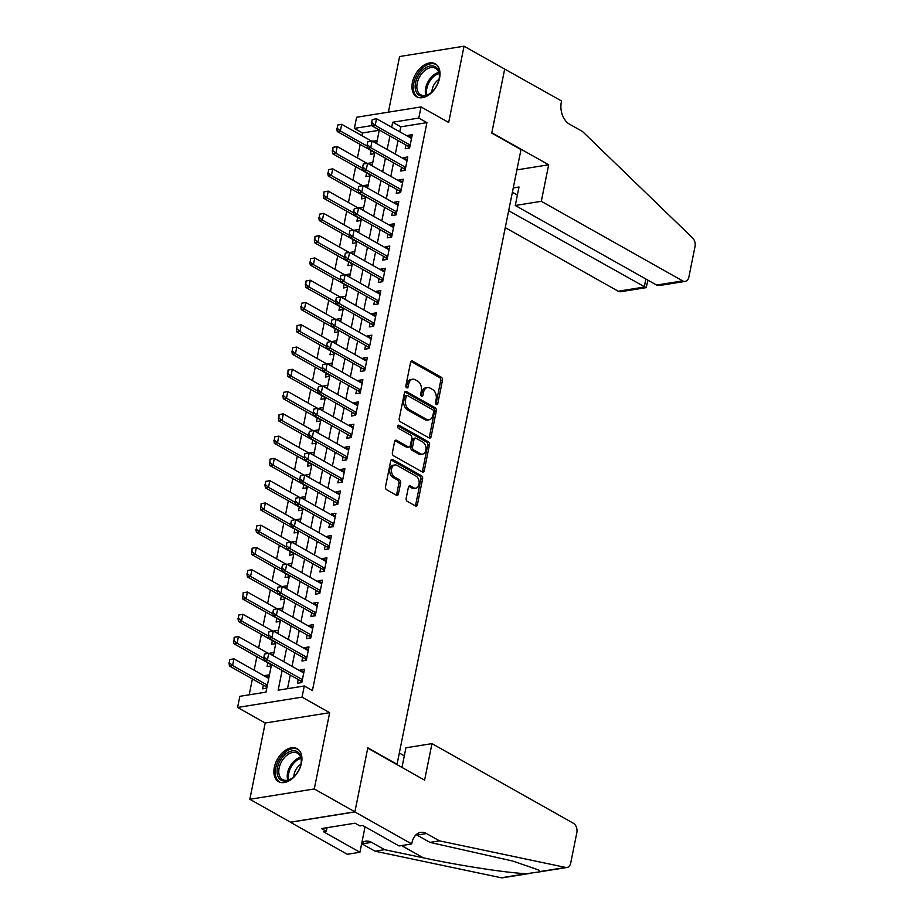 <?xml version="1.0" encoding="UTF-8"?>
<svg xmlns="http://www.w3.org/2000/svg" width="924" height="924" viewBox="0 0 924 924"><rect width="100%" height="100%" fill="white"/><g stroke="black" fill="none" stroke-linecap="round" stroke-linejoin="round"><path stroke-width="1.39" d="M436.359 404.481A1.663 1.143 80.9 0 0 437.791 403.58L442.469 380.353A2.379 1.629 80.9 0 0 441.314 377.269L412.612 361.099A2.379 1.629 80.9 0 0 411.792 360.938A2.379 1.629 80.9 0 0 410.579 362.393L405.89 385.62A1.663 1.143 80.9 0 0 408.131 386.879L408.731 383.864A7.611 5.221 80.9 0 1 412.635 379.221A7.611 5.221 80.9 0 1 415.246 379.741L417.636 381.092A7.611 5.221 80.9 0 1 421.332 390.956L420.72 393.971A1.663 1.143 80.9 0 0 422.961 395.229L423.562 392.215A7.611 5.221 80.9 0 1 427.466 387.572A7.611 5.221 80.9 0 1 430.076 388.092L432.467 389.443A7.611 5.221 80.9 0 1 436.163 399.307L435.551 402.321A1.663 1.143 80.9 0 0 436.359 404.481M435.966 404.135A1.663 1.143 80.9 0 0 436.047 403.857L440.725 380.63A2.379 1.629 80.9 0 0 439.57 377.546L410.984 361.446M406.306 387.433A1.663 1.143 80.9 0 0 406.387 387.156L406.987 384.141L408.731 383.864M421.136 395.784A1.663 1.143 80.9 0 0 421.217 395.507L421.818 392.492L423.562 392.215M301.478 762.993A18.907 12.081 -60.6 0 0 297.17 748.694A18.907 12.081 -60.6 0 0 274.312 767.347A18.907 12.081 -60.6 0 0 278.621 781.646A18.907 12.081 -60.6 0 0 301.478 762.993M439.57 78.136A18.907 12.081 -60.6 0 0 435.262 63.837A18.907 12.081 -60.6 0 0 412.404 82.49A18.907 12.081 -60.6 0 0 416.712 96.789A18.907 12.081 -60.6 0 0 439.57 78.136M406.167 498.302A2.379 1.629 80.9 0 0 407.322 501.386L415.373 505.913A2.379 1.629 80.9 0 0 416.193 506.075A2.379 1.629 80.9 0 0 417.417 504.631L422.614 478.828A2.379 1.629 80.9 0 0 421.459 475.744L392.758 459.586A2.379 1.629 80.9 0 0 391.938 459.424A2.379 1.629 80.9 0 0 390.713 460.868L385.516 486.671A2.379 1.629 80.9 0 0 386.671 489.755L396.396 495.229A2.379 1.629 80.9 0 0 397.216 495.391A2.379 1.629 80.9 0 0 398.429 493.947L400.658 482.906A2.379 1.629 80.9 0 0 399.503 479.822L394.687 477.107A6.364 4.366 80.9 0 1 391.441 470.374A6.364 4.366 80.9 0 1 394.86 464.968A6.364 4.366 80.9 0 1 397.043 465.407L415.939 476.045A6.364 4.366 80.9 0 1 419.184 482.778A6.364 4.366 80.9 0 1 415.765 488.184A6.364 4.366 80.9 0 1 413.582 487.745L410.429 485.966A2.379 1.629 80.9 0 0 409.609 485.805A2.379 1.629 80.9 0 0 408.396 487.26L406.167 498.302M354.897 811.826L290.448 822.152L249.838 799.283L314.276 788.957L354.897 811.826L367.81 747.805L397.054 764.264L520.997 149.572L491.753 133.102L504.666 69.069L464.044 46.2L448.671 122.476L421.044 106.93L418.803 118.064L426.923 122.638L312.416 690.563L304.285 685.989L302.044 697.135L237.595 707.449L239.847 696.315L265.973 692.134L271.541 664.518M314.276 788.957L329.66 712.681L302.044 697.135M429.082 437.93A2.379 1.629 80.9 0 0 429.903 438.091A2.379 1.629 80.9 0 0 431.115 436.636L436.324 410.845A2.379 1.629 80.9 0 0 435.169 407.761L406.468 391.603A2.379 1.629 80.9 0 0 405.648 391.429A2.379 1.629 80.9 0 0 404.423 392.885L399.226 418.688A2.379 1.629 80.9 0 0 400.381 421.771L429.082 437.93M429.464 444.837L424.266 470.639A2.379 1.629 80.9 0 1 423.042 472.083A2.379 1.629 80.9 0 1 422.233 471.921L393.52 455.763A2.379 1.629 80.9 0 1 392.377 452.679L394.594 441.637A2.379 1.629 80.9 0 1 395.818 440.182A2.379 1.629 80.9 0 1 396.639 440.344L408.269 446.904A2.379 1.629 80.9 0 0 409.089 447.066A2.379 1.629 80.9 0 0 410.314 445.611L411.792 438.288A2.379 1.629 80.9 0 0 410.637 435.204L398.51 428.378A1.663 1.143 80.9 0 1 399.133 425.317L428.309 441.753A2.379 1.629 80.9 0 1 429.464 444.837L427.731 445.114L422.522 470.917L424.266 470.639M464.044 46.2L399.607 56.526L388.38 112.162M265.13 676.391L265.303 675.479L268.919 677.511M263.363 685.111L262.612 688.842L266.77 688.184M269.692 653.765L273.412 655.243M267.856 662.843L267.105 666.574L271.252 665.915M274.174 631.496L277.893 632.975M272.349 640.563L271.598 644.305L275.745 643.635M278.667 609.216L282.386 610.695M276.842 618.295L276.091 622.037L280.238 621.367M283.16 586.948L286.879 588.426M281.335 596.026L280.573 599.757L284.731 599.099M287.653 564.679L291.372 566.158M285.816 573.746L285.066 577.488L289.224 576.819M292.146 542.411L295.865 543.889M290.309 551.478L289.558 555.22L293.705 554.55M296.627 520.131L300.346 521.61M294.802 529.209L294.051 532.94L298.198 532.282M301.12 497.863L304.839 499.341M299.295 506.941L298.544 510.672L302.691 510.013M305.613 475.594L309.332 477.073M303.788 484.661L303.026 488.403L307.184 487.733M310.106 453.314L313.825 454.793M308.269 462.393L307.519 466.135L311.677 465.465M314.599 431.046L318.318 432.524M312.762 440.124L312.012 443.855L316.17 443.197M319.092 408.778L322.811 410.256M317.255 417.844L316.505 421.587L320.651 420.917M323.573 386.509L327.292 387.988M321.748 395.576L320.998 399.318L325.144 398.648M328.066 364.229L331.785 365.708M326.241 373.308L325.491 377.038L329.637 376.38M332.559 341.961L336.278 343.439M330.734 351.039L329.972 354.77L334.13 354.111M337.052 319.692L340.771 321.171M335.216 328.759L334.465 332.501L338.623 331.832M341.545 297.413L345.264 298.891M339.709 306.491L338.958 310.233L343.104 309.563M346.026 275.144L349.746 276.623M344.202 284.222L343.451 287.953L347.597 287.295M350.519 252.876L354.238 254.354M348.695 261.942L347.944 265.685L352.09 265.015M355.012 230.607L358.731 232.086M353.187 239.674L352.425 243.416L356.583 242.746M359.505 208.327L363.224 209.806M357.669 217.406L356.918 221.136L361.076 220.478M363.998 186.059L367.717 187.537M362.162 195.137L361.411 198.868L365.558 198.21M368.48 163.791L372.199 165.269M366.655 172.857L365.904 176.6L370.05 175.93M405.983 145.01L405.232 148.741L409.586 148.048L412.277 134.685L407.923 135.378L407.738 136.29M401.49 167.279L400.739 171.021L405.093 170.316L407.784 156.953L403.43 157.657L403.245 158.558M396.997 189.547L396.246 193.289L400.6 192.596L403.291 179.233L398.937 179.926L398.764 180.838M392.515 211.827L391.753 215.558L396.107 214.865L398.81 201.501L394.456 202.194L394.271 203.107M388.022 234.095L387.26 237.826L391.614 237.133L394.317 223.77L389.963 224.474L389.778 225.375M383.529 256.364L382.779 260.106L387.133 259.401L389.824 246.038L385.47 246.743L385.285 247.644M379.036 278.644L378.286 282.374L382.64 281.681L385.331 268.318L380.977 269.011L380.792 269.923M374.543 300.912L373.793 304.643L378.147 303.95L380.838 290.586L376.484 291.279L376.299 292.192M370.05 323.181L369.3 326.923L373.654 326.218L376.357 312.855L372.002 313.559L371.818 314.46M365.569 345.449L364.807 349.191L369.161 348.498L371.864 335.135L367.509 335.828L367.325 336.74M361.076 367.729L360.325 371.46L364.68 370.767L367.371 357.403L363.017 358.096L362.832 359.009M356.583 389.997L355.832 393.739L360.187 393.035L362.878 379.672L358.524 380.376L358.339 381.277M352.09 412.266L351.339 416.008L355.694 415.303L358.385 401.94L354.031 402.645L353.846 403.545M347.597 434.546L346.847 438.276L351.201 437.583L353.892 424.22L349.538 424.913L349.364 425.825M343.116 456.814L342.354 460.545L346.708 459.852L349.411 446.488L345.056 447.181L344.871 448.094M338.623 479.082L337.872 482.825L342.227 482.12L344.918 468.757L340.563 469.461L340.378 470.362M334.13 501.351L333.379 505.093L337.734 504.4L340.425 491.037L336.07 491.73L335.886 492.642M329.637 523.631L328.886 527.361L333.241 526.668L335.932 513.305L331.577 513.998L331.393 514.911M325.144 545.899L324.393 549.641L328.748 548.937L331.439 535.573L327.084 536.278L326.911 537.179M320.663 568.168L319.9 571.91L324.255 571.205L326.957 557.842L322.603 558.546L322.418 559.447M316.17 590.448L315.407 594.178L319.762 593.485L322.464 580.122L318.11 580.815L317.925 581.727M311.677 612.716L310.926 616.447L315.28 615.754L317.972 602.39L313.617 603.083L313.432 603.996M307.184 634.984L306.433 638.727L310.787 638.022L313.479 624.659L309.124 625.363L308.939 626.264M302.691 657.253L301.94 660.995L306.294 660.302L308.986 646.939L304.631 647.632L304.446 648.544M426.923 122.638L400.797 126.819L399.792 131.82M398.036 140.529L395.299 154.089M393.543 162.809L390.806 176.357M389.05 185.077L386.324 198.625M384.557 207.346L381.831 220.905M380.076 229.626L377.339 243.174M375.583 251.894L372.846 265.442M371.09 274.162L368.353 287.722M366.597 296.431L363.871 309.99M362.104 318.711L359.378 332.259M357.623 340.979L354.885 354.527M353.13 363.248L350.392 376.807M348.637 385.527L345.899 399.076M344.144 407.796L341.418 421.344M339.651 430.064L336.925 443.624M335.169 452.333L332.432 465.892M330.677 474.613L327.939 488.161M326.184 496.881L323.446 510.429M321.691 519.149L318.965 532.709M317.198 541.429L314.472 554.977M312.705 563.698L309.979 577.246M308.223 585.966L305.486 599.526M303.73 608.235L300.993 621.794M299.237 630.514L296.5 644.063M294.744 652.783L292.019 666.331M290.252 675.051L287.514 688.68M298.198 679.533L297.447 683.263L301.802 682.57L304.504 669.207L300.15 669.9L299.965 670.812M379.256 130.272L362.485 132.964L361.931 135.689M360.175 144.41L357.438 157.969M355.682 166.678L352.945 180.238M351.189 188.958L348.452 202.506M346.696 211.226L343.971 224.775M342.203 233.495L339.478 247.055M337.722 255.763L334.985 269.323M333.229 278.043L330.492 291.591M328.736 300.312L325.999 313.871M324.243 322.58L321.517 336.14M319.75 344.86L317.024 358.408M315.269 367.128L312.531 380.676M310.776 389.397L308.038 402.956M306.283 411.665L303.546 425.225M301.79 433.945L299.064 447.493M297.297 456.213L294.571 469.773M292.816 478.482L290.078 492.042M288.323 500.762L285.585 514.31M283.83 523.03L281.092 536.578M279.337 545.299L276.599 558.858M274.844 567.567L272.118 581.127M270.351 589.847L267.625 603.395M265.869 612.115L263.132 625.675M261.377 634.384L258.639 647.943M256.884 656.664L254.146 670.212M252.391 678.932L249.191 694.825M377.235 140.298L372.973 141.511M371.148 150.589L370.397 154.331L374.543 153.661M368.595 163.236L372.753 162.566M364.102 185.505L368.26 184.846M359.609 207.773L363.767 207.115M355.128 230.053L359.274 229.383M350.635 252.321L354.781 251.651M346.142 274.59L350.288 273.931M341.649 296.87L345.807 296.2M337.156 319.138L341.314 318.468M332.675 341.406L336.821 340.748M328.182 363.675L332.328 363.017M323.689 385.955L327.835 385.285M319.196 408.223L323.354 407.553M314.703 430.492L318.861 429.833M310.221 452.772L314.368 452.102M305.728 475.04L309.875 474.37M301.236 497.308L305.382 496.65M296.743 519.577L300.901 518.918M292.25 541.857L296.408 541.187M287.757 564.125L291.915 563.455M283.275 586.394L287.422 585.735M278.782 608.673L282.929 608.004M274.289 630.942L278.436 630.272M269.796 653.21L273.954 652.552M265.303 675.479L269.462 674.82M329.66 712.681L265.211 723.007L249.838 799.283M265.211 723.007L237.595 707.449M362.485 132.964L354.354 128.39L356.606 117.256L421.044 106.93M282.132 670.477L278.159 690.182L304.285 685.989M418.803 118.064L392.677 122.245L391.672 127.246M389.916 135.955L387.179 149.515M385.423 158.235L382.686 171.783M380.931 180.503L378.193 194.052M376.438 202.772L373.712 216.332M371.945 225.052L369.219 238.6M367.463 247.32L364.726 260.868M362.97 269.589L360.233 283.148M358.477 291.857L355.74 305.417M353.984 314.137L351.247 327.685M349.491 336.405L346.766 349.953M344.998 358.674L342.273 372.233M340.517 380.954L337.78 394.502M336.024 403.222L333.287 416.77M331.531 425.49L328.794 439.05M327.038 447.759L324.312 461.319M322.545 470.039L319.82 483.587M318.064 492.307L315.327 505.855M313.571 514.576L310.834 528.135M309.078 536.856L306.341 550.404M304.585 559.124L301.859 572.672M300.092 581.392L297.366 594.952M295.611 603.661L292.873 617.22M291.118 625.941L288.38 639.489M286.625 648.209L283.887 661.757M372.014 125.56L354.354 128.39M273.296 655.797L276.033 642.238M277.789 633.529L280.515 619.969M282.282 611.249L285.008 597.701M286.763 588.981L289.501 575.433M291.256 566.712L293.994 553.153M295.749 544.444L298.487 530.884M300.242 522.164L302.968 508.616M304.735 499.896L307.461 486.336M309.217 477.627L311.954 464.067M313.71 455.347L316.447 441.799M318.202 433.079L320.94 419.531M322.695 410.81L325.421 397.251M327.188 388.53L329.914 374.982M331.67 366.262L334.407 352.714M336.163 343.994L338.9 330.434M340.656 321.725L343.393 308.166M345.149 299.445L347.886 285.897M349.642 277.177L352.367 263.629M354.135 254.909L356.86 241.349M358.616 232.629L361.353 219.08M363.109 210.36L365.846 196.812M367.602 188.092L370.339 174.532M372.095 165.823L374.821 152.264M376.588 143.543L379.314 129.995M400.797 126.819L392.677 122.245M373.088 140.968L376.692 142.989M407.923 135.378L411.711 137.514M403.43 157.657L407.218 159.783M398.937 179.926L402.725 182.051M394.456 202.194L398.232 204.331M389.963 224.474L393.739 226.599M385.47 246.743L389.258 248.868M380.977 269.011L384.765 271.148M376.484 291.279L380.272 293.416M372.002 313.559L375.779 315.685M367.509 335.828L371.286 337.953M363.017 358.096L366.805 360.233M358.524 380.376L362.312 382.501M354.031 402.645L357.819 404.77M349.538 424.913L353.326 427.05M345.056 447.181L348.833 449.318M340.563 469.461L344.34 471.587M336.07 491.73L339.859 493.855M331.577 513.998L335.366 516.135M327.084 536.278L330.873 538.403M322.603 558.546L326.38 560.672M318.11 580.815L321.887 582.952M313.617 603.083L317.406 605.22M309.124 625.363L312.913 627.488M304.631 647.632L308.42 649.757M300.15 669.9L303.927 672.037M427.466 387.572L425.721 387.849A7.611 5.221 80.9 0 0 421.818 392.492M412.635 379.221L410.891 379.498A7.611 5.221 80.9 0 0 406.987 384.141M428.967 437.861A2.379 1.629 80.9 0 0 429.383 436.925L434.58 411.122A2.379 1.629 80.9 0 0 433.425 408.038L404.839 391.938M433.599 411.988A1.663 1.143 80.9 0 0 432.802 409.829L407.599 395.645A1.663 1.143 80.9 0 0 406.179 396.546L405.532 399.722A7.611 5.221 80.9 0 0 409.228 409.586L426.449 419.288A7.611 5.221 80.9 0 0 429.071 419.808A7.611 5.221 80.9 0 0 432.963 415.165L433.599 411.988M407.034 395.53L405.289 395.807A1.663 1.143 80.9 0 0 404.435 396.823L406.179 396.546M429.071 419.808L427.327 420.085A7.611 5.221 80.9 0 1 424.705 419.565L407.484 409.863A7.611 5.221 80.9 0 1 403.8 400L404.435 396.823M422.118 471.852A2.379 1.629 80.9 0 0 422.522 470.917M395.01 440.69L406.537 447.181A2.379 1.629 80.9 0 0 407.345 447.343L409.089 447.066M397.828 425.849L426.576 442.03L428.309 441.753M420.351 453.707A6.364 4.366 80.9 0 0 422.545 454.146A6.364 4.366 80.9 0 0 425.964 448.741A6.364 4.366 80.9 0 0 422.718 442.007L416.054 438.265A2.379 1.629 80.9 0 0 415.234 438.091A2.379 1.629 80.9 0 0 414.021 439.547L412.543 446.869A2.379 1.629 80.9 0 0 413.698 449.953L420.351 453.707L418.618 453.984A6.364 4.366 80.9 0 0 420.801 454.423L422.545 454.146M415.234 438.091L413.502 438.38A2.379 1.629 80.9 0 0 412.277 439.824L414.021 439.547M418.618 453.984L411.954 450.231A2.379 1.629 80.9 0 1 410.799 447.147L412.277 439.824M427.731 445.114A2.379 1.629 80.9 0 0 426.576 442.03M415.765 488.184L414.021 488.461A6.364 4.366 80.9 0 1 411.838 488.022L408.801 486.313M394.86 464.968L393.116 465.246A6.364 4.366 80.9 0 0 389.697 470.651A6.364 4.366 80.9 0 0 392.943 477.385L394.687 477.107M396.281 495.16A2.379 1.629 80.9 0 0 396.696 494.224L398.914 483.183A2.379 1.629 80.9 0 0 397.77 480.099L392.943 477.385M415.257 505.855A2.379 1.629 80.9 0 0 415.673 504.908L420.87 479.117A2.379 1.629 80.9 0 0 419.715 476.022L391.129 459.933M337.433 125.087L337.283 128.344L337.433 125.087L341.718 124.313L340.367 130.989L337.237 131.497L372.973 151.617A2.425 1.663 -99.1 0 1 373.446 151.998L374.624 153.292M337.283 128.344L340.367 130.989L367.267 146.142M371.517 141.083L341.718 124.313L337.965 125.006M336.763 128.424L337.237 131.497M372.268 119.508L371.598 122.846L372.268 119.508L376.553 118.734L411.526 138.427M410.175 145.103L375.202 125.41L372.072 125.918L371.598 122.846M409.621 147.886L408.281 146.419A2.425 1.663 80.9 0 0 407.807 146.038L372.072 125.918M372.799 119.415L376.553 118.734L375.202 125.41L372.118 122.765M415.592 90.194A16.366 10.453 119.4 0 1 424.035 68.965A16.366 10.453 119.4 0 1 438.981 71.899A16.366 10.453 119.4 0 1 439.327 77.373A16.366 10.453 119.4 0 1 430.388 93.243A16.366 10.453 119.4 0 1 415.592 90.194M439.281 77.743A15.154 9.679 -60.6 0 0 438.935 73.031A15.154 9.679 -60.6 0 0 435.527 68.307A15.154 9.679 -60.6 0 0 422.129 73.192A15.154 9.679 -60.6 0 0 417.267 89.975A15.154 9.679 -60.6 0 0 420.663 94.71A15.154 9.679 -60.6 0 0 430.676 93.012M438.992 79.406A10.788 6.895 -60.6 0 0 431.958 91.903M436.394 64.622A18.78 12 -60.6 0 0 419.819 70.813A18.78 12 -60.6 0 0 413.86 91.545A18.78 12 -60.6 0 0 417.96 97.355M277.5 775.051A16.366 10.453 119.4 0 1 285.943 753.822A16.366 10.453 119.4 0 1 300.889 756.756A16.366 10.453 119.4 0 1 301.236 762.231A16.366 10.453 119.4 0 1 292.296 778.1A16.366 10.453 119.4 0 1 277.5 775.051M301.189 762.6A15.154 9.679 -60.6 0 0 300.843 757.888A15.154 9.679 -60.6 0 0 297.436 753.164A15.154 9.679 -60.6 0 0 284.038 758.05A15.154 9.679 -60.6 0 0 279.175 774.832A15.154 9.679 -60.6 0 0 282.571 779.556A15.154 9.679 -60.6 0 0 292.585 777.869M300.901 764.264A10.788 6.895 -60.6 0 0 293.867 776.761M298.302 749.48A18.78 12 -60.6 0 0 281.728 755.67A18.78 12 -60.6 0 0 275.768 776.403A18.78 12 -60.6 0 0 279.88 782.212M505.255 227.616L618.214 291.222L644.259 287.052L645.876 279.013M508.674 210.707L646.119 287.653L620.709 291.718A7.276 4.99 -99.1 0 1 618.214 291.222M504.689 68.954L491.822 132.767L548.683 164.784L541.314 201.305L682.663 280.896A7.276 4.99 80.9 0 0 685.158 281.393A7.276 4.99 80.9 0 0 688.888 276.957L695.01 246.558A7.276 4.99 80.9 0 0 692.619 237.988L582.524 131.508L569.531 124.197A16.967 11.631 -99.1 0 1 561.307 102.206L561.549 100.982L504.516 68.988M548.683 164.784L516.897 169.877M541.314 201.305L515.28 205.486L519.011 186.995L513.259 187.918M515.28 205.486L656.618 285.066L682.663 280.896M512.393 192.215L517.382 195.033M685.158 281.393L659.759 285.47L656.618 285.066M648.001 280.215L646.119 287.653M431.97 743.624L573.307 823.215A7.276 4.99 80.9 0 1 576.842 832.639L570.709 863.039A7.276 4.99 80.9 0 1 566.99 867.474A7.276 4.99 80.9 0 1 565.696 867.44L439.501 840.863L426.495 833.552A16.967 11.631 80.9 0 0 420.674 832.385A16.967 11.631 80.9 0 0 411.988 842.734L411.734 843.959L354.874 811.942L367.74 748.14L424.601 780.156L431.97 743.624L405.925 747.793L402.206 766.285L400.462 766.562M529.845 873.423L502.541 877.8A7.276 4.99 -99.1 0 1 501.247 877.765L375.052 851.189L384.592 849.664L423.284 857.807C459.806 865.673 508.65 873.168 526.738 873.677L539.674 871.852L540.205 871.517L537.941 869.738L512.785 861.053L429.96 842.399L416.967 835.077A16.967 11.631 80.9 0 0 416.147 834.661M429.96 842.399L439.501 840.863M375.052 851.189L362.058 843.878A16.967 11.631 80.9 0 0 361.654 843.658M361.792 842.977A16.967 11.631 80.9 0 1 365.765 841.187A16.967 11.631 80.9 0 1 371.587 842.341L384.592 849.664M354.874 811.942L290.425 822.268L347.297 854.284L359.921 852.263L323.527 831.773L326.311 831.323L327.05 827.685M411.734 843.959L399.11 845.98L362.716 825.49L359.933 825.941L355.059 823.192L321.437 828.585L326.311 831.323M399.318 753.025L404.308 755.832M359.921 852.263L365.049 826.807M332.952 147.355L332.802 150.612L332.952 147.355L337.225 146.581L335.874 153.268L332.744 153.765L368.48 173.885A2.425 1.663 -99.1 0 1 368.953 174.278L370.131 175.56M332.802 150.612L335.874 153.268L362.774 168.411M367.024 163.363L337.225 146.581L333.472 147.274M332.27 150.693L332.744 153.765M328.459 169.623L328.309 172.88L328.459 169.623L332.732 168.849L331.393 175.537L328.251 176.034L363.998 196.165A2.425 1.663 -99.1 0 1 364.46 196.546L365.638 197.828M328.309 172.88L331.393 175.537L358.281 190.679M362.531 185.632L332.732 168.849L328.979 169.542M327.777 172.973L328.251 176.034M323.966 191.903L323.816 195.16L323.966 191.903L328.239 191.129L326.9 197.805L323.758 198.314L359.505 218.434A2.425 1.663 -99.1 0 1 359.979 218.815L361.145 220.097M323.816 195.16L326.9 197.805L353.788 212.947M358.038 207.9L328.239 191.129L324.486 191.811M323.296 195.241L323.758 198.314M319.473 214.172L319.323 217.429L319.473 214.172L323.758 213.398L322.407 220.074L319.265 220.582L355.012 240.702A2.425 1.663 -99.1 0 1 355.486 241.083L356.652 242.377M319.323 217.429L322.407 220.074L349.307 235.227M353.546 230.18L323.758 213.398L319.993 214.091M318.803 217.51L319.265 220.582M367.787 141.776L367.105 145.114L367.787 141.776L372.06 141.002L407.034 160.695M405.682 167.371L370.709 147.678L367.579 148.187L367.105 145.114M405.128 170.155L403.788 168.688A2.425 1.663 80.9 0 0 403.326 168.307L367.579 148.187M368.306 141.695L372.06 141.002L370.709 147.678L367.637 145.033M363.294 164.045L362.624 167.383L363.294 164.045L367.567 163.271L402.541 182.964M401.201 189.651L366.227 169.958L363.086 170.455L362.624 167.383M400.635 192.423L399.307 190.968A2.425 1.663 80.9 0 0 398.833 190.587L363.086 170.455M363.813 163.964L367.567 163.271L366.227 169.958L363.144 167.302M358.801 186.313L358.131 189.663L358.801 186.313L363.074 185.539L398.048 205.232M396.708 211.919L361.734 192.227L358.593 192.723L358.131 189.663M396.142 214.691L394.814 213.236A2.425 1.663 80.9 0 0 394.34 212.855L358.593 192.723M359.321 186.232L363.074 185.539L361.734 192.227L358.651 189.57M354.308 208.593L353.638 211.931L354.308 208.593L358.593 207.819L393.566 227.512M392.215 234.188L357.242 214.495L354.111 215.003L353.638 211.931M391.649 236.971L390.321 235.505A2.425 1.663 80.9 0 0 389.847 235.123L354.111 215.003M354.828 208.512L358.593 207.819L357.242 214.495L354.158 211.85M314.98 236.44L314.83 239.697L314.98 236.44L319.265 235.666L317.914 242.354L314.784 242.85L350.519 262.982A2.425 1.663 -99.1 0 1 350.993 263.363L352.171 264.645M314.83 239.697L317.914 242.354L344.814 257.496M349.064 252.448L319.265 235.666L315.511 236.359M314.31 239.778L314.784 242.85M349.815 230.861L349.145 234.199L349.815 230.861L354.1 230.088L389.073 249.78M387.722 256.456L352.749 236.775L349.618 237.272L349.145 234.199M387.168 259.24L385.828 257.784A2.425 1.663 80.9 0 0 385.354 257.392L349.618 237.272M350.346 230.781L354.1 230.088L352.749 236.775L349.665 234.118M310.499 258.72L310.337 261.977L310.499 258.72L314.772 257.946L313.421 264.622L310.291 265.119L346.026 285.25A2.425 1.663 -99.1 0 1 346.5 285.632L347.678 286.914M310.337 261.977L313.421 264.622L340.321 279.764M344.571 274.717L314.772 257.946L311.018 258.628M309.817 262.058L310.291 265.119M345.333 253.13L344.652 256.479L345.333 253.13L349.607 252.356L384.58 272.049M383.229 278.736L348.256 259.043L345.126 259.54L344.652 256.479M382.675 281.508L381.335 280.053A2.425 1.663 80.9 0 0 380.861 279.672L345.126 259.54M345.853 253.049L349.607 252.356L348.256 259.043L345.183 256.387M306.006 280.988L305.856 284.245L306.006 280.988L310.279 280.215L308.928 286.89L305.798 287.399L341.545 307.519A2.425 1.663 -99.1 0 1 342.007 307.9L343.185 309.193M305.856 284.245L308.928 286.89L335.828 302.044M340.078 296.985L310.279 280.215L306.525 280.908M305.324 284.326L305.798 287.399M340.841 275.41L340.159 278.748L340.841 275.41L345.114 274.636L380.087 294.329M378.736 301.005L343.774 281.312L340.633 281.82L340.159 278.748M378.182 303.788L376.842 302.321A2.425 1.663 80.9 0 0 376.38 301.94L340.633 281.82M341.36 275.317L345.114 274.636L343.774 281.312L340.69 278.667M301.513 303.257L301.363 306.514L301.513 303.257L305.786 302.483L304.446 309.17L301.305 309.667L337.052 329.799A2.425 1.663 -99.1 0 1 337.526 330.18L338.692 331.462M301.363 306.514L304.446 309.17L331.335 324.312M335.585 319.265L305.786 302.483L302.033 303.176M300.843 306.595L301.305 309.667M336.348 297.678L335.678 301.016L336.348 297.678L340.621 296.904L375.594 316.597M374.255 323.273L339.281 303.58L336.14 304.088L335.678 301.016M373.689 326.057L372.36 324.59A2.425 1.663 80.9 0 0 371.887 324.209L336.14 304.088M336.867 297.597L340.621 296.904L339.281 303.58L336.197 300.935M297.02 325.525L296.87 328.782L297.02 325.525L301.293 324.751L299.954 331.439L296.812 331.935L332.559 352.067A2.425 1.663 -99.1 0 1 333.033 352.448L334.199 353.73M296.87 328.782L299.954 331.439L326.853 346.581M331.092 341.534L301.293 324.751L297.54 325.444M296.35 328.875L296.812 331.935M331.855 319.947L331.185 323.284L331.855 319.947L336.14 319.173L371.102 338.865M369.762 345.553L334.788 325.86L331.647 326.357L331.185 323.284M369.196 348.325L367.868 346.87A2.425 1.663 80.9 0 0 367.394 346.488L331.647 326.357M332.374 319.866L336.14 319.173L334.788 325.86L331.704 323.204M292.527 347.805L292.377 351.062L292.527 347.805L296.812 347.031L295.461 353.707L292.33 354.215L328.066 374.336A2.425 1.663 -99.1 0 1 328.54 374.717L329.706 375.999M292.377 351.062L295.461 353.707L322.361 368.849M326.611 363.802L296.812 347.031L293.058 347.713M291.857 351.143L292.33 354.215M327.362 342.215L326.692 345.564L327.362 342.215L331.647 341.441L366.62 361.134M365.269 367.821L330.295 348.129L327.165 348.625L326.692 345.564M364.714 370.593L363.375 369.138A2.425 1.663 80.9 0 0 362.901 368.757L327.165 348.625M327.893 342.134L331.647 341.441L330.295 348.129L327.212 345.472M288.034 370.074L287.884 373.331L288.034 370.074L292.319 369.3L290.968 375.976L287.838 376.484L323.573 396.604A2.425 1.663 -99.1 0 1 324.047 396.985L325.225 398.279M287.884 373.331L290.968 375.976L317.868 391.129M322.118 386.082L292.319 369.3L288.565 369.993M287.364 373.412L287.838 376.484M322.88 364.495L322.199 367.833L322.88 364.495L327.154 363.721L362.127 383.414M360.776 390.09L325.802 370.397L322.672 370.905L322.199 367.833M360.221 392.873L358.882 391.406A2.425 1.663 80.9 0 0 358.408 391.025L322.672 370.905M323.4 364.414L327.154 363.721L325.802 370.397L322.719 367.752M283.553 392.342L283.402 395.599L283.553 392.342L287.826 391.568L286.475 398.256L283.345 398.752L319.092 418.884A2.425 1.663 -99.1 0 1 319.554 419.265L320.732 420.547M283.402 395.599L286.475 398.256L313.375 413.398M317.625 408.35L287.826 391.568L284.072 392.261M282.871 395.68L283.345 398.752M318.387 386.763L317.706 390.101L318.387 386.763L322.661 385.989L357.634 405.682M356.283 412.358L321.309 392.677L318.179 393.174L317.706 390.101M355.728 415.142L354.389 413.686A2.425 1.663 80.9 0 0 353.927 413.294L318.179 393.174M318.907 386.682L322.661 385.989L321.309 392.677L318.237 390.02M279.06 414.622L278.909 417.879L279.06 414.622L283.333 413.848L281.993 420.524L278.852 421.021L314.599 441.152A2.425 1.663 -99.1 0 1 315.061 441.533L316.239 442.815M278.909 417.879L281.993 420.524L308.882 435.666M313.132 430.619L283.333 413.848L279.579 414.529M278.39 417.96L278.852 421.021M313.894 409.032L313.224 412.381L313.894 409.032L318.168 408.258L353.141 427.951M351.801 434.638L316.828 414.945L313.686 415.442L313.224 412.381M351.236 437.41L349.907 435.955A2.425 1.663 80.9 0 0 349.434 435.574L313.686 415.442M314.414 408.951L318.168 408.258L316.828 414.945L313.744 412.289M274.567 436.89L274.416 440.147L274.567 436.89L278.84 436.116L277.5 442.792L274.359 443.301L310.106 463.421A2.425 1.663 -99.1 0 1 310.579 463.802L311.746 465.095M274.416 440.147L277.5 442.792L304.4 457.946M308.639 452.887L278.84 436.116L275.086 436.809M273.897 440.228L274.359 443.301M309.401 431.312L308.732 434.65L309.401 431.312L313.686 430.538L348.648 450.231M347.308 456.906L312.335 437.214L309.193 437.722L308.732 434.65M346.743 459.69L345.414 458.223A2.425 1.663 80.9 0 0 344.941 457.842L309.193 437.722M309.921 431.219L313.686 430.538L312.335 437.214L309.251 434.569M270.074 459.159L269.923 462.416L270.074 459.159L274.359 458.385L273.007 465.072L269.877 465.569L305.613 485.701A2.425 1.663 -99.1 0 1 306.087 486.082L307.253 487.364M269.923 462.416L273.007 465.072L299.907 480.214M304.158 475.167L274.359 458.385L270.593 459.078M269.404 462.497L269.877 465.569M304.908 453.58L304.239 456.918L304.908 453.58L309.193 452.806L344.167 472.499M342.816 479.175L307.842 459.482L304.712 459.99L304.239 456.918M342.25 481.958L340.921 480.492A2.425 1.663 80.9 0 0 340.448 480.11L304.712 459.99M305.44 453.499L309.193 452.806L307.842 459.482L304.758 456.837M265.581 481.427L265.431 484.684L265.581 481.427L269.866 480.653L268.514 487.341L265.384 487.837L301.12 507.969A2.425 1.663 -99.1 0 1 301.594 508.35L302.772 509.632M265.431 484.684L268.514 487.341L295.414 502.483M299.665 497.435L269.866 480.653L266.112 481.346M264.911 484.777L265.384 487.837M300.427 475.848L299.746 479.186L300.427 475.848L304.701 475.075L339.674 494.767M338.323 501.455L303.349 481.762L300.219 482.259L299.746 479.186M337.768 504.227L336.428 502.772A2.425 1.663 80.9 0 0 335.955 502.39L300.219 482.259M300.947 475.768L304.701 475.075L303.349 481.762L300.265 479.106M261.099 503.707L260.949 506.964L261.099 503.707L265.373 502.933L264.021 509.609L260.891 510.117L296.627 530.237A2.425 1.663 -99.1 0 1 297.101 530.619L298.279 531.901M260.949 506.964L264.021 509.609L290.921 524.751M295.172 519.704L265.373 502.933L261.619 503.615M260.418 507.045L260.891 510.117M295.934 498.117L295.253 501.466L295.934 498.117L300.208 497.343L335.181 517.036M333.83 523.723L298.856 504.03L295.726 504.527L295.253 501.466M333.275 526.495L331.935 525.04A2.425 1.663 80.9 0 0 331.473 524.659L295.726 504.527M296.454 498.036L300.208 497.343L298.856 504.03L295.784 501.374M256.606 525.975L256.456 529.233L256.606 525.975L260.88 525.202L259.54 531.878L256.398 532.386L292.146 552.506A2.425 1.663 -99.1 0 1 292.608 552.887L293.786 554.181M256.456 529.233L259.54 531.878L286.428 547.031M290.679 541.984L260.88 525.202L257.126 525.895M255.925 529.313L256.398 532.386M291.441 520.397L290.771 523.735L291.441 520.397L295.715 519.623L330.688 539.316M329.348 545.992L294.375 526.299L291.233 526.807L290.771 523.735M328.782 548.775L327.454 547.308A2.425 1.663 80.9 0 0 326.981 546.927L291.233 526.807M291.961 520.316L295.715 519.623L294.375 526.299L291.291 523.654M252.113 548.244L251.963 551.501L252.113 548.244L256.387 547.47L255.047 554.157L251.905 554.654L287.653 574.786A2.425 1.663 -99.1 0 1 288.126 575.167L289.293 576.449M251.963 551.501L255.047 554.157L281.935 569.299M286.186 564.252L256.387 547.47L252.633 548.163M251.444 551.582L251.905 554.654M286.948 542.665L286.278 546.003L286.948 542.665L291.222 541.891L326.195 561.584M324.855 568.26L289.882 548.579L286.74 549.075L286.278 546.003M324.289 571.044L322.961 569.588A2.425 1.663 80.9 0 0 322.488 569.196L286.74 549.075M287.468 542.584L291.222 541.891L289.882 548.579L286.798 545.922M247.62 570.524L247.47 573.781L247.62 570.524L251.905 569.75L250.554 576.426L247.413 576.923L283.16 597.054A2.425 1.663 -99.1 0 1 283.633 597.435L284.8 598.717M247.47 573.781L250.554 576.426L277.454 591.568M281.693 586.521L251.905 569.75L248.14 570.431M246.951 573.862L247.413 576.923M282.455 564.934L281.785 568.283L282.455 564.934L286.74 564.16L321.714 583.852M320.362 590.54L285.389 570.847L282.259 571.344L281.785 568.283M319.796 593.312L318.468 591.857A2.425 1.663 80.9 0 0 317.995 591.476L282.259 571.344M282.987 564.853L286.74 564.16L285.389 570.847L282.305 568.191M243.127 592.792L242.977 596.049L243.127 592.792L247.413 592.018L246.061 598.694L242.931 599.202L278.667 619.323A2.425 1.663 -99.1 0 1 279.14 619.704L280.318 620.997M242.977 596.049L246.061 598.694L272.961 613.848M277.212 608.789L247.413 592.018L243.659 592.711M242.458 596.13L242.931 599.202M277.962 587.214L277.292 590.552L277.962 587.214L282.247 586.44L317.221 606.132M315.869 612.808L280.896 593.116L277.766 593.624L277.292 590.552M315.315 615.592L313.975 614.125A2.425 1.663 80.9 0 0 313.502 613.744L277.766 593.624M278.494 587.121L282.247 586.44L280.896 593.116L277.812 590.471M238.646 615.061L238.484 618.318L238.646 615.061L242.92 614.287L241.568 620.974L238.438 621.471L274.174 641.602A2.425 1.663 -99.1 0 1 274.647 641.984L275.826 643.266M238.484 618.318L241.568 620.974L268.468 636.116M272.719 631.069L242.92 614.287L239.166 614.98M237.965 618.399L238.438 621.471M273.481 609.482L272.799 612.82L273.481 609.482L277.754 608.708L312.728 628.401M311.376 635.077L276.403 615.384L273.273 615.892L272.799 612.82M310.822 637.86L309.482 636.393A2.425 1.663 80.9 0 0 309.009 636.012L273.273 615.892M274.001 609.401L277.754 608.708L276.403 615.384L273.331 612.739M234.153 637.329L234.003 640.586L234.153 637.329L238.427 636.555L237.075 643.243L233.945 643.739L269.692 663.871A2.425 1.663 -99.1 0 1 270.154 664.252L271.333 665.534M234.003 640.586L237.075 643.243L263.975 658.385M268.226 653.337L238.427 636.555L234.673 637.248M233.472 640.679L233.945 643.739M268.988 631.75L268.318 635.088L268.988 631.75L273.261 630.976L308.235 650.669M306.883 657.357L271.922 637.664L268.78 638.161L268.318 635.088M306.329 660.129L304.989 658.673A2.425 1.663 80.9 0 0 304.527 658.292L268.78 638.161M269.508 631.669L273.261 630.976L271.922 637.664L268.838 635.007M229.66 659.609L229.51 662.866L229.66 659.609L233.934 658.835L232.594 665.511L229.452 666.019L265.2 686.139A2.425 1.663 -99.1 0 1 265.673 686.52L266.84 687.803M229.51 662.866L232.594 665.511L267.382 685.1M268.734 678.424L233.934 658.835L230.18 659.517M228.99 662.947L229.452 666.019M264.495 654.019L263.825 657.368L264.495 654.019L268.769 653.245L303.742 672.938M302.402 679.625L267.429 659.932L264.287 660.429L263.825 657.368M301.836 682.397L300.508 680.942A2.425 1.663 80.9 0 0 300.034 680.561L264.287 660.429M265.015 653.938L268.769 653.245L267.429 659.932L264.345 657.276M436.047 403.857L437.791 403.58M406.387 387.156L408.131 386.879M421.217 395.507L422.961 395.229M411.065 361.353L412.612 361.099M439.57 377.546L441.314 377.269M440.725 380.63L442.469 380.353M404.92 391.845L406.468 391.603M433.425 408.038L435.169 407.761M434.58 411.122L436.324 410.845M429.383 436.925L431.115 436.636M403.8 400L405.532 399.722M407.484 409.863L409.228 409.586M424.705 419.565L426.449 419.288M395.091 440.598L396.639 440.344M406.537 447.181L408.269 446.904M398.048 425.49L399.133 425.317M410.799 447.147L412.543 446.869M411.954 450.231L413.698 449.953M408.893 486.22L410.429 485.966M411.838 488.022L413.582 487.745M397.77 480.099L399.503 479.822M398.914 483.183L400.658 482.906M396.696 494.224L398.429 493.947M391.21 459.829L392.758 459.586M419.715 476.022L421.459 475.744M420.87 479.117L422.614 478.828M415.673 504.908L417.417 504.631M373.446 151.998L374.151 151.882M410.06 145.68L407.807 146.038M409.967 146.154L408.281 146.419M425.906 95.311A15.154 9.679 119.4 0 1 425.733 94.745A15.154 9.679 119.4 0 1 438.761 72.465M439.039 73.493A14.657 9.367 -60.6 0 0 426.888 94.918A14.657 9.367 -60.6 0 0 426.923 95.022M287.814 780.156A15.154 9.679 119.4 0 1 287.641 779.602A15.154 9.679 119.4 0 1 300.67 757.322M300.947 758.35A14.657 9.367 -60.6 0 0 288.796 779.775A14.657 9.367 -60.6 0 0 288.831 779.868M416.967 835.077L426.495 833.552M371.587 842.341L362.058 843.878M501.247 877.765L526.738 873.677M540.205 871.517L565.696 867.44M423.284 857.807L401.57 845.587M368.953 174.278L369.669 174.162M364.46 196.546L365.176 196.431M359.979 218.815L360.683 218.699M355.486 241.083L356.19 240.979M405.567 167.949L403.326 168.307M405.474 168.422L403.788 168.688M401.074 190.217L398.833 190.587M400.981 190.69L399.307 190.968M396.592 212.497L394.34 212.855M396.488 212.97L394.814 213.236M392.099 234.765L389.847 235.123M392.007 235.239L390.321 235.505M350.993 263.363L351.697 263.248M387.606 257.034L385.354 257.392M387.514 257.507L385.828 257.784M346.5 285.632L347.205 285.516M383.113 279.314L380.861 279.672M383.021 279.776L381.335 280.053M342.007 307.9L342.723 307.784M378.621 301.582L376.38 301.94M378.528 302.056L376.842 302.321M337.526 330.18L338.23 330.064M374.139 323.85L371.887 324.209M374.035 324.324L372.36 324.59M333.033 352.448L333.737 352.333M369.646 346.119L367.394 346.488M369.554 346.592L367.868 346.87M328.54 374.717L329.244 374.601M365.153 368.399L362.901 368.757M365.061 368.872L363.375 369.138M324.047 396.985L324.751 396.881M360.66 390.667L358.408 391.025M360.568 391.141L358.882 391.406M319.554 419.265L320.27 419.149M356.167 412.936L353.927 413.294M356.075 413.409L354.389 413.686M315.061 441.533L315.777 441.418M351.686 435.216L349.434 435.574M351.582 435.678L349.907 435.955M310.579 463.802L311.284 463.686M347.193 457.484L344.941 457.842M347.089 457.958L345.414 458.223M306.087 486.082L306.791 485.966M342.7 479.752L340.448 480.11M342.608 480.226L340.921 480.492M301.594 508.35L302.298 508.235M338.207 502.021L335.955 502.39M338.115 502.494L336.428 502.772M297.101 530.619L297.817 530.503M333.714 524.301L331.473 524.659M333.622 524.774L331.935 525.04M292.608 552.887L293.324 552.783M329.221 546.569L326.981 546.927M329.129 547.043L327.454 547.308M288.126 575.167L288.831 575.051M324.74 568.837L322.488 569.196M324.636 569.311L322.961 569.588M283.633 597.435L284.338 597.32M320.247 591.117L317.995 591.476M320.154 591.579L318.468 591.857M279.14 619.704L279.845 619.588M315.754 613.386L313.502 613.744M315.662 613.859L313.975 614.125M274.647 641.984L275.364 641.868M311.261 635.654L309.009 636.012M311.169 636.128L309.482 636.393M270.154 664.252L270.871 664.137M306.768 657.923L304.527 658.292M306.676 658.396L304.989 658.673M265.673 686.52L267.151 686.289M265.2 686.139L267.244 685.816M302.287 680.203L300.034 680.561M302.183 680.676L300.508 680.942M539.674 871.852L566.99 867.474"/></g></svg>
